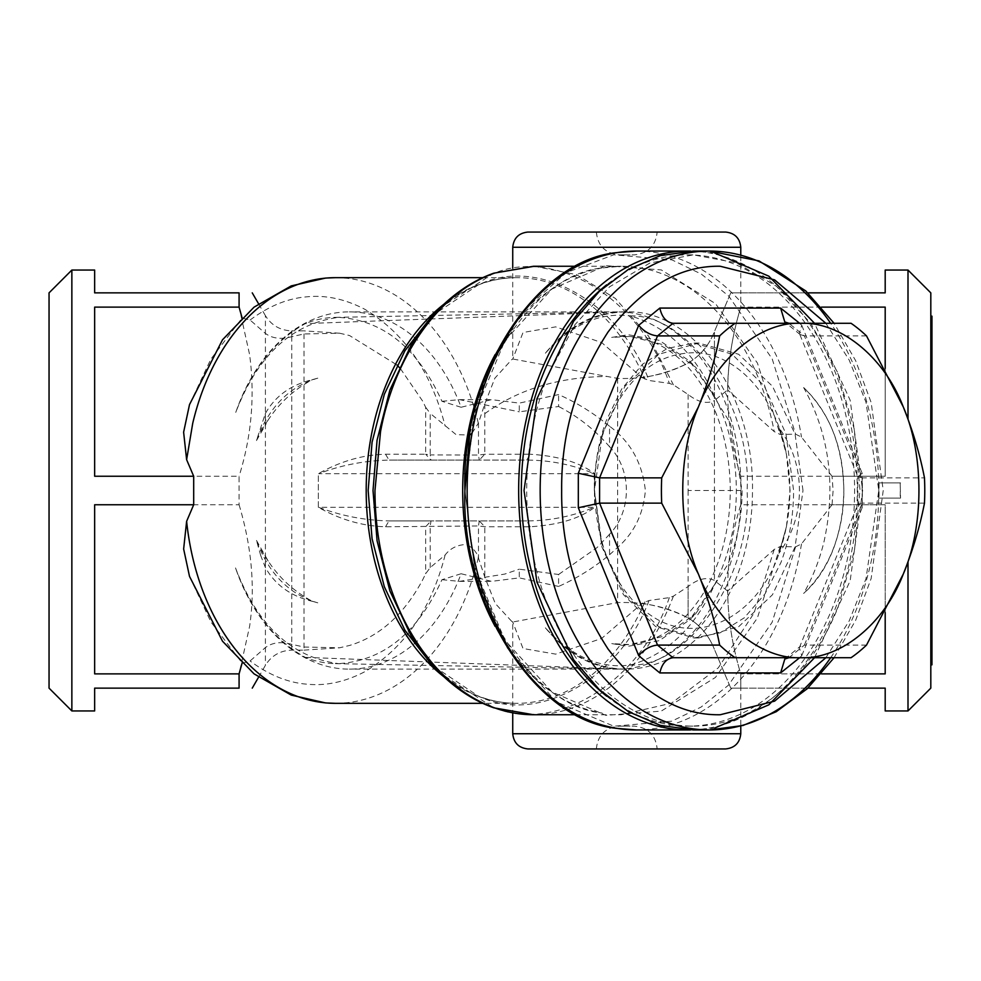 <?xml version="1.0" encoding="UTF-8"?>
<svg xmlns="http://www.w3.org/2000/svg" width="981" height="981" viewBox="0 0 981 981"><rect width="100%" height="100%" fill="white"/><g stroke="black" fill="none" stroke-linecap="round" stroke-linejoin="round"><path stroke-width="0.74" stroke-dasharray="4.91 3.68" d="M931.95 664.848L931.95 316.152M930.81 574.081L930.81 316.152L930.81 574.081M930.81 688.135L930.81 292.865M908.001 710.943L908.001 561.88M908.001 419.12L908.001 270.057M885.193 270.057L885.193 292.865L740.778 292.865L740.778 307.127L885.193 307.127L885.193 476.239L885.193 307.127L885.193 476.239L832.035 476.239L833.102 490.5L832.035 504.761L885.193 504.761L885.193 673.873L740.778 673.873L740.778 688.135L740.778 673.873C723.353 616.583 723.353 560.212 740.778 504.761L885.193 504.761L885.193 612.549M821.477 673.873L740.778 673.873C732.451 646.712 728.061 619.109 727.608 591.077L774.242 549.385L780.202 546.54L795.579 546.846L801.489 543.915L832.035 504.761M807.866 688.135L730.759 688.135L714.438 649.422L730.759 688.135L740.778 688.135L730.759 688.135L740.778 688.135L740.778 726.063M740.778 688.135L885.193 688.135L885.193 710.943M885.193 368.451L885.193 476.239L740.778 476.239L740.778 504.761M807.866 292.865L730.759 292.865L714.438 331.578L730.759 292.865L740.778 292.865L730.759 292.865L740.778 292.865L740.778 254.937M821.477 307.127L740.778 307.127L740.778 292.865M690.661 251.087A239.438 169.308 -90 0 1 857.284 490.5A239.438 169.308 -90 0 1 690.661 729.913M727.608 591.077L714.438 580.445C706.835 576.718 698.067 578.741 688.11 586.54L673.395 596.166L669.324 597.625L649.054 600.507L642.261 603.29C659.306 606.123 674.585 611.004 688.11 617.956C700.226 625.155 709.005 635.639 714.438 649.422C709.005 635.627 700.226 625.13 688.11 617.956L688.11 586.54L688.11 617.956C667.62 606.859 644.125 601.733 617.625 602.592L512.732 622.003L512.732 712.868M740.778 476.239C723.353 420.775 723.353 364.405 740.778 307.127C732.304 335.195 727.914 362.798 727.608 389.923L714.438 400.555L714.438 331.578C709.005 345.373 700.226 355.87 688.11 363.044C667.472 374.178 643.977 379.291 617.625 378.408L512.732 358.997L512.732 268.132M832.035 476.239L801.489 437.085L795.579 434.154L780.202 434.46L774.242 431.615L727.608 389.923M606.675 696.191A235.636 166.623 90 0 0 687.975 726.136A235.636 166.623 90 0 0 832.771 607.08A235.636 166.623 90 0 0 687.975 254.864A235.636 166.623 90 0 0 606.675 284.809M512.756 621.991L511.579 621.218L512.732 622.003L523.02 648.515L555.687 654.131L601.684 638.423L642.261 603.29M512.732 358.997L511.579 359.782L512.756 359.009L523.032 332.485L555.675 326.869L601.66 342.565L642.261 377.71C659.281 374.889 674.572 369.996 688.11 363.044C700.226 355.845 709.005 345.361 714.438 331.578L714.438 490.5L740.778 490.5M642.261 377.71L649.054 380.493L669.324 383.375L673.395 384.834L688.11 394.46C698.092 402.271 706.872 404.295 714.438 400.555M838.154 607.08L854.525 550.28L859.969 489.421L854.132 428.648L837.394 372.057L810.895 323.497L776.437 286.244L736.351 262.847L693.346 254.864L649.974 262.982L609.593 286.783L574.989 324.637L548.538 373.92A235.636 166.623 90 0 0 693.346 726.136A235.636 166.623 90 0 0 838.154 607.08M511.579 621.218L495.258 603.474L484.798 577.086L478.336 557.674C476.741 552.119 472.83 547.729 466.6 544.48C457.489 544.725 450.328 548.232 445.104 555.013L430.218 567.594L425.656 573.738L422.652 579.881C403.976 614.584 379.61 636.448 349.543 645.461L339.659 647.779L304 647.031L291.749 644.345C281.13 641.366 272.35 642.432 265.41 647.583L250.081 660.973L242.025 663.377M617.625 378.408L617.625 602.592M400.432 368.648L422.652 401.119L425.656 407.262L425.656 454.228L385.545 454.228C362.663 454.816 340.272 461.315 318.347 473.7L318.347 507.3C339.978 519.599 362.369 526.086 385.545 526.772L478.483 525.963L484.798 526.748L530.194 526.772C550.77 525.375 575.835 521.512 594.694 507.3L594.179 473.7C572.61 464.687 550.12 460.15 526.736 460.089L479.268 460.089L478.483 455.037L430.218 454.926L431.002 460.089L389.016 460.089L526.736 460.089L530.194 454.228L484.798 454.252L478.483 455.037L478.483 422.97L484.798 403.914L494.878 378.175L511.579 359.782M527.937 748.944L725.572 748.944M725.572 232.056L527.937 232.056M385.545 454.228L389.016 460.089C364.54 460.616 341.094 465.153 318.678 473.7L594.694 473.7C576.141 459.623 550.954 455.625 530.194 454.228M472.057 433.173L478.483 422.97M693.334 729.938L714.683 728.037M814.524 657.724L850.159 580.789L862.655 490.5L850.159 400.223L814.524 323.276M714.683 252.963L693.359 251.062M657.16 748.944L596.35 748.944L657.16 748.944C655.713 735.198 648.11 727.595 634.351 726.136L626.749 726.136L634.351 726.136M189.505 404.613L210.743 359.316L242.123 318.003L250.081 320.027L265.41 333.417C272.387 338.568 281.167 339.647 291.749 336.655L304 333.969L339.659 333.221L349.543 335.539L396.962 364.957M94.654 270.057L94.654 292.865L239.082 292.865L239.082 307.127L94.654 307.127L94.654 476.239L94.654 307.127L94.654 476.239L239.082 476.239L239.082 504.761L94.654 504.761L94.654 673.873L94.654 504.761L94.654 673.873L239.082 673.873L239.082 688.135L94.654 688.135L94.654 710.943M71.858 270.057L71.858 710.943M189.505 576.387L210.89 621.929L242.123 662.997M530.194 526.772L526.736 520.911C550.12 520.85 572.61 516.313 594.179 507.3L318.678 507.3C341.204 515.847 364.638 520.384 389.016 520.911L526.736 520.911L479.268 520.911L484.798 526.748L484.786 577.086M657.16 232.056L596.35 232.056L657.16 232.056C655.713 245.802 648.11 253.405 634.351 254.864L626.749 254.864L634.351 254.864M484.786 403.927L484.786 454.252L479.268 460.089L431.002 460.089L425.656 454.228L430.218 454.926L430.218 413.406L456.153 434.681L469.789 435.024M596.35 748.944C597.797 735.198 605.4 727.595 619.146 726.136L626.749 726.136L619.146 726.136M239.082 307.127L249.591 354.558C255.085 395.699 251.577 436.263 239.082 476.239M239.082 504.761C251.823 547.386 255.33 587.95 249.591 626.442L239.082 673.873M49.05 292.865L49.05 688.135M430.218 567.594L430.218 526.074L431.002 520.911L479.268 520.911L478.483 525.963L478.483 558.03M385.545 526.772L389.016 520.911L431.002 520.911L425.656 526.772L425.656 573.738M596.35 232.056C597.797 245.802 605.4 253.405 619.146 254.864L626.749 254.864L619.146 254.864M425.656 407.262L430.218 413.406M258.543 677.246L265.41 665.326C271.492 655.59 280.272 650.526 291.749 650.133L304 650.133L304 330.867L291.749 330.867L291.749 644.345C291.749 652.034 291.749 652.034 291.749 644.345C291.749 652.034 291.749 652.034 291.749 644.345M318.347 507.3L318.347 473.7M799.625 657.724L801.747 655.688L799.331 647.693L800.189 646.454L804.408 645.093L862.36 503.143L857.897 504.246L862.14 507.753L862.14 473.247L857.897 476.754L799.331 333.307L800.189 334.546L804.408 335.907L788.92 323.276L851.042 323.276M924.47 503.143L862.36 503.143L862.36 477.857L857.897 476.754M799.625 323.276L801.747 325.312L799.331 333.307M673.015 657.724L735.137 657.724M866.517 645.093L804.408 645.093L788.92 657.724L851.042 657.724M866.517 335.907L804.408 335.907L862.36 477.857L924.47 477.857M900.178 482.897L878.669 482.897A186.231 131.687 90 0 1 878.669 498.103L900.178 498.103A186.231 131.687 90 0 0 900.178 482.897L900.558 498.103L879.05 498.103L879.05 482.897L900.558 482.897M609.557 554.743L617.662 547.398C634.266 532.72 643.487 513.762 645.351 490.5C642.445 463.142 630.513 441.72 609.557 426.257L609.557 446.747C631.985 469.85 631.985 511.138 609.557 534.253L609.557 554.743C593.628 567.889 576.644 578.447 558.594 586.43L558.594 574.486L519.28 569.176L519.28 577.883L491.53 581.365L461.107 573.738A178.628 126.316 -90 0 1 349.346 669.128A178.628 126.316 -90 0 1 235.526 567.938C250.351 609.814 273.613 639.637 305.299 657.38A173.147 118.811 90 0 0 335.404 663.634A173.147 118.811 90 0 0 338.604 663.634C291.737 657.38 257.378 625.473 235.526 567.938M609.557 534.253L597.159 547.508L558.594 574.486M558.594 586.43L519.28 577.883M545.375 627.828C566.883 653.787 591.641 667.534 619.661 669.067A178.579 122.527 90 0 0 726.148 576.117A178.579 122.527 90 0 0 619.661 311.933C591.641 313.466 566.871 327.213 545.375 353.185C568.894 326.084 595.823 312.314 626.16 311.872C693.653 309.407 754.217 395.049 752.476 490.5A178.628 126.316 -90 0 1 626.16 669.128A178.628 126.316 -90 0 1 545.375 627.828C569.936 654.572 596.031 667.178 623.683 665.633L630.342 665.057C690.44 667.08 752.035 572.83 747.093 490.5C752.035 408.17 690.44 313.92 630.342 315.943C666.933 326.477 695.075 353.368 714.757 396.606L689.545 361.069L659.33 340.346L628.171 334.717L611.678 337.415L630.243 336.409L664.162 344.92L695.836 367.36L730.477 423.351L742.053 490.5C742.2 515.577 737.454 540.212 727.853 564.431L695.836 613.64L689.545 619.931L659.33 640.654L628.171 646.283L611.678 643.585L630.243 644.591L664.162 636.093L695.836 613.64M619.661 669.067L305.299 657.38M609.557 426.257C593.628 413.111 576.644 402.553 558.594 394.57L519.28 403.117L519.28 411.824L558.594 406.514L558.594 394.57M461.107 407.262L441.953 401.303C417.747 348.096 383.289 320.113 338.604 317.366C291.958 323.571 257.672 355.245 235.771 412.376A178.628 126.316 -90 0 1 349.346 311.872A178.628 126.316 -90 0 1 461.107 407.262L491.53 399.635L519.28 403.117M235.759 412.376C250.621 370.83 273.809 341.253 305.299 323.62L619.661 311.933M609.557 446.747C594.829 429.715 577.846 416.312 558.594 406.514M461.107 573.738L441.953 579.697C417.747 632.904 383.289 660.875 338.604 663.634M441.953 579.697L459.415 581.365L504.663 574.093L519.28 569.176M545.375 353.185C569.924 326.428 596.031 313.822 623.683 315.367L630.342 315.943M441.953 401.303L459.415 399.635L519.28 411.824M630.342 665.057C666.933 654.523 695.075 627.632 714.757 584.394C728.957 556.313 736.155 525.019 736.351 490.5C736.155 455.981 728.957 424.687 714.757 396.606M714.757 584.394L689.545 619.931M338.604 317.366A173.147 118.811 90 0 0 335.404 317.366A173.147 118.811 90 0 0 305.299 323.62M611.678 337.415A154.213 105.813 -90 0 1 624.431 336.287A154.213 105.813 -90 0 1 717.295 564.431A154.213 105.813 -90 0 1 624.431 644.713A154.213 105.813 -90 0 1 611.678 643.585M317.795 378.151L312.203 379.708C290.695 384.895 275.048 396.214 265.287 413.675L256.482 440.543C268.696 407.397 289.137 386.6 317.795 378.151L312.203 379.708M265.287 413.675L265.287 425.337L268.218 419.929C279.34 402.958 294.006 389.567 312.203 379.782M256.482 440.543L265.287 425.337M261.191 431.235A97.045 66.585 -90 0 1 268.218 419.929M786.455 526.613L790.097 490.5L786.455 454.387L778.951 427.728C792.501 446.429 799.331 467.361 799.429 490.5C799.331 513.639 792.501 534.571 778.951 553.272L786.455 526.613L778.853 554.093C756.682 618.484 695.186 648.429 648.649 613.812C599.82 582.064 579.133 487.349 607.619 421.855C628.269 375.6 657.626 352.559 695.713 352.743C737.982 354.067 776.253 397.906 786.455 454.387M802.998 490.5L795.064 434.068L772.452 386.22L738.632 354.264L698.717 343.031L658.815 354.264L624.995 386.232L602.383 434.068L594.449 490.5L602.383 546.932L624.995 594.78L658.815 626.736L698.717 637.969L738.632 626.736L772.452 594.768L795.064 546.932L802.998 490.5M694.008 343.031L731.936 354.141L764.273 385.962L785.965 433.847L793.604 490.5C793.531 516.178 789.288 540.224 780.876 562.64L765.021 593.91L744.236 617.846L719.993 632.868L694.008 637.969L655.713 626.651L623.389 594.572L601.856 546.76L594.314 490.5C594.376 465.975 598.275 442.86 606.025 421.156L621.684 389.016L642.604 364.159L667.301 348.427L694.008 343.031L698.717 343.031M778.951 427.728A131.908 90.51 -90 0 1 778.951 553.272M260.725 555.565L256.482 540.457C268.696 573.603 289.137 594.4 317.795 602.849L312.203 601.292C290.695 596.105 275.048 584.786 265.287 567.325L260.725 555.565M256.482 540.457L268.218 561.071C279.34 578.042 294.006 591.433 312.203 601.218L312.203 601.292M265.287 567.325L265.287 555.663M312.203 601.218L317.795 602.849M268.218 561.071A97.045 66.585 -90 0 1 261.191 549.765M803.635 387.556C829.46 434.509 836.241 485.963 823.954 541.929C819.319 560.666 812.55 577.834 803.635 593.444C829.509 568.882 842.912 534.559 843.844 490.5C842.912 446.441 829.509 412.118 803.635 387.556C830.147 413.541 843.55 447.851 843.844 490.5C843.979 510.463 840.398 530.206 833.09 549.74C825.843 568.073 816.02 582.64 803.635 593.444M801.489 543.915A239.438 169.308 -90 0 1 636.448 729.938M688.11 394.46L688.11 490.5L714.438 490.5L714.438 580.445M636.448 251.062A239.438 169.308 -90 0 1 801.489 437.085M795.579 546.846L772.096 622.346L728.491 685.179L701.072 707.08L671.789 721.17L613.824 726.222L556.583 701.918L507.091 647.791L475.086 571.837L464.908 490.5L474.583 413.001L504.957 340.677L551.923 289.027L605.89 265.655L661.317 269.922L715.566 303.693L757.406 363.031L780.202 434.46M780.202 546.54L757.332 618.116L715.431 677.442L661.194 711.127L605.89 715.345L551.886 691.948L504.921 640.262L474.559 567.938L464.908 490.5C461.021 597.073 530.243 706.136 602.138 713.052L601.476 712.991A224.244 158.566 -90 0 1 495.16 626.467M774.242 549.385L754.009 613.113L718.313 667.816L671.421 703.218L621.243 714.744L576.166 714.744M673.395 596.166A224.244 158.566 -90 0 1 533.541 714.744M512.732 733.739L740.778 733.739M688.11 490.5L688.11 586.528M740.778 247.261L512.732 247.261M495.16 354.533A224.244 158.566 -90 0 1 601.476 268.009A224.244 158.566 -90 0 1 621.243 266.256L621.243 266.256A224.244 158.566 -90 0 1 774.242 431.615M534.314 266.256L576.399 274.606L615.406 298.457L648.527 336.103L673.395 384.834M469.752 433.945L489.176 367.605L522.861 311.161L566.233 272.669L613.824 254.778L671.973 259.891L701.292 274.055L728.711 296.041L772.194 358.887L795.579 434.154M439.721 308.242L492.523 273.957C555.418 246.305 640.863 298.935 669.324 383.375M669.324 597.625C640.863 682.065 555.418 734.695 492.523 707.043L439.721 672.758M478.336 557.674A212.84 150.498 -90 0 1 335.527 703.34M644.958 601.831A212.84 150.498 -90 0 1 516.693 703.34L516.693 703.34A212.84 150.498 -90 0 1 476.533 695.615A212.84 150.498 -90 0 1 443.804 676.706M594.694 473.7L594.694 507.3M484.798 413.688C518.029 389.396 558.716 376.986 606.871 376.471M443.804 304.294A212.84 150.498 -90 0 1 476.533 285.385A212.84 150.498 -90 0 1 516.693 277.66L516.693 277.66A212.84 150.498 -90 0 1 644.958 379.169M335.527 277.66A212.84 150.498 -90 0 1 478.336 423.326M482.799 277.66L516.693 277.66C503.29 277.721 490.341 280.21 477.87 285.128C461.867 291.308 446.6 301.559 432.069 315.882L479.035 284.404L481.929 283.301C540.286 257.5 619.845 302.933 649.054 380.493M649.054 600.507C619.845 678.067 540.286 723.5 481.929 697.699L479.035 696.596L432.069 665.118C446.6 679.441 461.867 689.692 477.87 695.872C490.341 700.79 503.29 703.279 516.693 703.34L482.799 703.34M250.081 320.027C269.101 305.864 288.316 298.101 307.727 296.752C326.428 294.999 345.484 299.193 364.895 309.334C404.675 333.246 431.419 372.13 445.104 425.987M445.104 555.013C431.419 608.87 404.675 647.754 364.895 671.666C345.484 681.807 326.428 686.001 307.727 684.248C288.316 682.899 269.101 675.136 250.081 660.973M830.649 657.724A239.438 169.308 90 0 0 878.78 490.5A239.438 169.308 90 0 0 830.649 323.276M291.749 336.655L291.749 330.867C280.272 330.474 271.492 325.41 265.41 315.674L265.41 665.326M825.855 657.724L849.19 620.948L866.015 578.655L878.78 490.5L866.015 402.345L849.19 360.052L825.855 323.276M801.747 325.312L862.14 473.247M801.747 655.688L862.14 507.753M464.908 490.5C461.021 383.927 530.243 274.864 602.138 267.948L621.243 266.256L576.166 266.256M687.975 254.864L693.346 254.864M687.975 726.136L693.346 726.136M265.41 315.674L258.543 303.754M834.083 657.724L855.64 620.335L871.165 578.459L883.231 490.5L871.165 402.541L855.64 360.665L834.083 323.276M339.659 333.209L304 330.867M304 650.133L339.659 647.791M799.331 647.693L857.897 504.246M857.848 504.467L857.848 476.533M800.177 334.558L784.812 321.989M784.812 659.011L800.177 646.442M626.16 669.128L349.346 669.128M626.16 311.872L349.346 311.872M459.415 581.365L491.53 581.365M459.415 399.635L491.53 399.635M689.545 361.069L695.836 367.36M335.404 663.634L609.115 668.907M335.404 317.366L609.115 312.093M625.743 644.713L624.431 644.713M625.743 336.287L624.431 336.287M694.008 637.969L698.717 637.969"/><path stroke-width="1.47" d="M930.81 316.152L931.95 316.152L931.95 664.848L930.81 664.848M908.001 419.12L908.001 270.057L930.81 292.865L930.81 688.135L908.001 710.943L885.193 710.943L885.193 688.135L807.866 688.135M908.001 561.88L908.001 710.943M821.477 673.873L885.193 673.873L885.193 612.549M807.866 292.865L885.193 292.865L885.193 270.057L908.001 270.057M885.193 368.451L885.193 307.127L821.477 307.127M690.661 729.913A239.438 169.308 -90 0 1 687.975 729.938A239.438 169.308 -90 0 1 518.655 490.5A239.438 169.308 -90 0 1 687.975 251.062A239.438 169.308 -90 0 1 690.661 251.087M606.675 284.809A235.636 166.623 90 0 0 543.167 373.92A235.636 166.623 90 0 0 606.675 696.191M512.732 712.868L512.732 733.739C513.701 742.911 518.765 747.976 527.937 748.944L725.572 748.944C734.744 747.976 739.809 742.911 740.778 733.739L512.732 733.739M740.778 726.063L740.778 733.739M512.732 268.132L512.732 247.261L740.778 247.261L740.778 254.937M186.623 459.672L192.717 423.338A212.84 150.498 -90 0 1 326.82 278.015A212.84 150.498 -90 0 1 335.527 277.66L325.582 278.064L291.222 285.912L254.067 307.139L222.503 339.794L189.505 404.613L183.619 432.192L186.623 459.672L193.686 476.239L193.686 504.761L186.623 521.328L183.643 548.992L189.505 576.387L222.503 641.206L254.067 673.861L291.222 695.088L325.582 702.936L335.527 703.34A212.84 150.498 -90 0 1 326.82 702.985A212.84 150.498 -90 0 1 186.623 521.328M740.778 247.261C739.809 238.089 734.744 233.024 725.572 232.056L527.937 232.056C518.765 233.024 513.701 238.089 512.732 247.261M693.359 251.062L660.323 255.661L628.563 269.272L599.293 291.406L573.64 321.179L536.926 398.85L524.038 490.5L536.926 582.125L573.627 659.808L599.281 689.582L628.551 711.716L660.311 725.339L693.334 729.938L709.471 729.938A239.438 169.308 90 0 0 830.649 657.724M714.683 728.037L768.822 704.836L814.524 657.724M814.524 323.276L768.822 276.164L714.683 252.963M242.123 318.003L239.082 307.127L94.654 307.127L94.654 476.239L193.686 476.239M239.082 307.127L239.082 292.865L94.654 292.865L94.654 270.057L71.858 270.057L49.05 292.865L49.05 688.135L71.858 710.943L71.858 270.057M71.858 710.943L94.654 710.943L94.654 688.135L239.082 688.135L239.082 673.873L94.654 673.873L94.654 504.761L193.686 504.761M239.082 673.873L242.123 662.997M469.789 435.024L472.057 433.173M239.082 292.865C256.495 292.865 256.495 292.865 239.082 292.865C256.495 292.865 256.495 292.865 239.082 292.865M239.082 688.135C256.495 688.135 256.495 688.135 239.082 688.135C256.495 688.135 256.495 688.135 239.082 688.135M396.962 364.957L400.432 368.648M799.625 323.276L780.618 308.071L784.812 321.989L788.92 323.276L673.015 323.276C666.258 322.283 661.868 317.219 659.833 308.071L638.705 325.312C644.186 331.688 650.464 335.22 657.54 335.907L719.662 335.907C715.174 359.169 708.11 382.823 698.435 406.882L661.709 477.857L599.587 477.857L578.312 473.247L578.312 507.753L599.587 503.143L661.709 503.143L698.435 574.118C708.098 598.165 715.174 621.819 719.662 645.093L657.54 645.093C650.44 645.792 644.161 649.324 638.705 655.688L659.833 672.929C661.881 663.757 666.283 658.692 673.015 657.724L788.92 657.724L784.825 659.024L780.618 672.929L799.625 657.724M719.662 645.093A186.231 131.687 90 0 0 735.137 657.724L800.852 657.724C761.048 659.379 717.332 623.683 698.435 574.118C677.528 526.196 677.528 454.804 698.435 406.882C717.332 357.317 761.048 321.621 800.852 323.276C840.656 321.621 884.359 357.317 903.256 406.882C912.919 430.941 919.994 454.608 924.47 477.857A186.231 131.687 90 0 1 924.47 503.143C919.994 526.392 912.919 550.059 903.256 574.118L866.517 645.093A186.231 131.687 90 0 1 851.042 657.724L800.852 657.724C840.656 659.379 884.359 623.683 903.256 574.118C924.163 526.196 924.163 454.804 903.256 406.882L866.517 335.907A186.231 131.687 90 0 0 851.042 323.276L673.015 323.276L657.54 335.907L599.587 477.857L599.587 503.143L657.54 645.093L673.015 657.724M735.137 323.276A186.231 131.687 90 0 0 719.662 335.907M661.709 477.857A186.231 131.687 90 0 0 661.709 503.143M687.975 729.938L636.448 729.938A239.438 169.308 -90 0 1 617.454 728.429A239.438 169.308 -90 0 1 467.14 490.5A239.438 169.308 -90 0 1 617.454 252.571A239.438 169.308 -90 0 1 636.448 251.062L687.975 251.062M576.166 714.744L533.541 714.744A224.244 158.566 -90 0 1 495.037 708.024A224.244 158.566 -90 0 1 374.975 490.5L380.518 431.714C394.767 354.693 440.297 291.578 495.037 272.976L534.314 266.256M495.16 626.467A224.244 158.566 -90 0 1 462.689 490.5A224.244 158.566 -90 0 1 468.231 431.714A224.244 158.566 -90 0 1 495.16 354.533M636.448 729.938L616.853 728.38C534.204 720.741 460.776 602.677 464.908 490.5L469.752 433.945M533.541 714.744L493.799 707.816C474.583 701.072 456.557 689.385 439.721 672.758L411.321 636.289L389.886 590.93L377.072 540.813L373.013 490.5L377.072 440.187L389.886 390.07L411.321 344.711L439.721 308.242C456.557 291.615 474.583 279.928 493.799 273.184L533.541 266.256L576.166 266.256M443.804 676.706A212.84 150.498 -90 0 1 366.195 490.5A212.84 150.498 -90 0 1 373.884 423.338A212.84 150.498 -90 0 1 443.804 304.294M439.721 672.758L432.069 665.118L404.883 630.194L384.344 586.748L372.057 538.716L368.157 490.5L372.057 442.284L384.344 394.252L404.883 350.806L432.069 315.882L439.721 308.242M830.649 323.276A239.438 169.308 90 0 0 709.471 251.062A239.438 169.308 90 0 0 540.163 490.5A239.438 169.308 90 0 0 709.471 729.938L742.997 725.486L776.204 711.728L807.118 688.834L834.083 657.724M825.855 323.276L774.598 279.855L720.226 266.256C679.759 265.495 642.383 287.384 608.097 331.934C576.595 380.42 561.12 433.271 561.659 490.5C561.12 547.729 576.595 600.58 608.097 649.066C642.383 693.616 679.759 715.505 720.226 714.744L774.598 701.145L825.855 657.724M659.833 672.929L780.618 672.929M578.312 507.753L638.705 655.688M638.705 325.312L578.312 473.247M780.618 308.071L659.833 308.071M464.908 490.5L464.908 490.5C460.776 378.323 534.204 260.259 616.853 252.62L636.448 251.062M482.799 703.34L335.527 703.34M482.799 277.66L335.527 277.66M693.346 251.062L709.471 251.062L759.024 260.909L805.806 290.965L834.083 323.276M258.543 303.754L252.252 292.865M252.252 688.135L258.543 677.246"/></g></svg>

